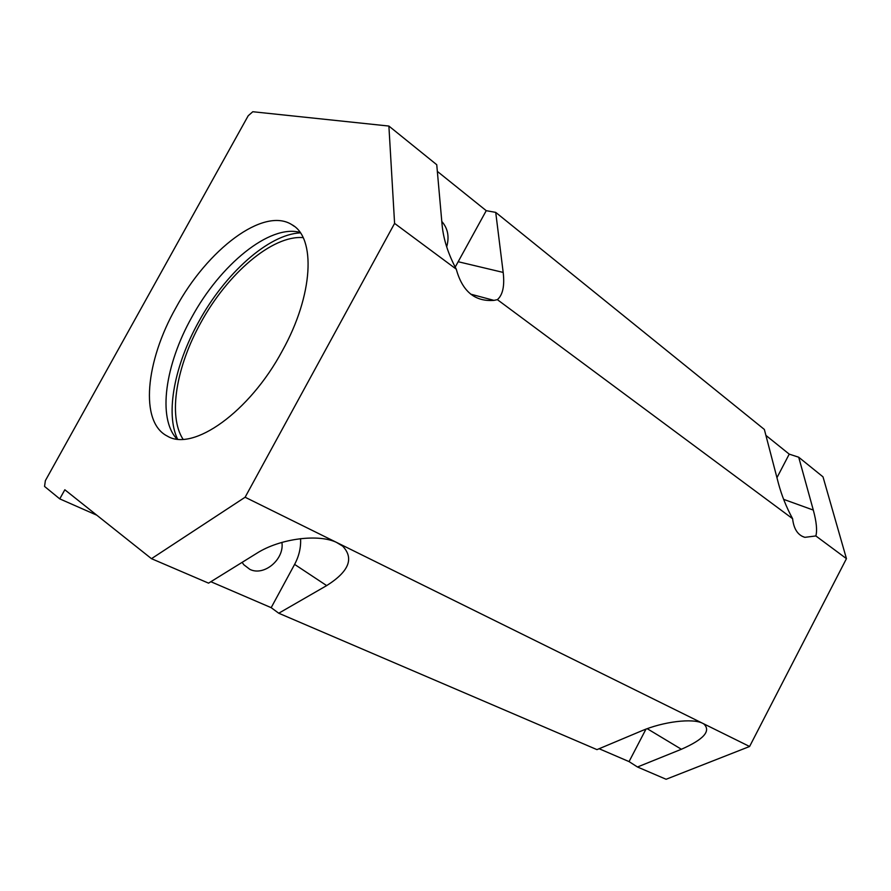 <?xml version="1.0" encoding="UTF-8"?>
<svg xmlns="http://www.w3.org/2000/svg" width="891" height="891" viewBox="0 0 891 891"><rect width="100%" height="100%" fill="white"/><g stroke="black" fill="none" stroke-linecap="round" stroke-linejoin="round"><path stroke-width="1.34" d="M300.022 232.395C269.583 224.042 220.2 264.861 191.743 317.33C165.225 364.53 157.273 418.347 176.964 439.029M282.324 350.798C249.324 412.5 192.746 451.904 167.308 436.089C139.375 422.156 145.634 361.2 175.817 307.93C207.191 249.803 263.502 206.467 291.869 224.677C315.993 237.563 313.521 294.91 282.324 350.798M300.356 232.863C268.236 234.4 224.933 273.704 198.693 321.807C174.759 364.697 165.113 413.134 177.543 439.096M303.107 237.63C272.234 234.979 227.35 273.905 200.82 322.676C176.396 366.357 167.775 415.919 183.045 439.252M281.901 542.407C284.597 559.136 264.148 576.577 249.859 569.371L243.744 564.682L242.152 562.344M441.791 221.436C447.872 228.363 449.498 236.839 446.681 246.863M437.336 171.384L486.241 210.677L495.719 212.381L503.181 272.423C504.74 285.866 502.802 294.943 497.378 299.654L493.959 300.378C474.914 301.826 462.351 291.424 456.259 269.149C448.273 254.135 443.584 239.646 442.17 225.657L436.746 164.724L388.888 126.054L394.59 223.396L245.114 497.234L151.481 558.679L64.831 489.772L59.764 498.882L44.55 486.43L45.363 480.661L248.199 115.763L252.788 111.731L388.888 126.054M455.19 267.144L486.241 210.677M765.904 435.387L789.226 454.132L798.704 457.217L813.305 510.075C816.49 521.825 817.337 530.446 815.855 535.948L804.874 537.34C797.868 535.257 793.781 529.042 792.6 518.696C786.408 507.313 781.685 495.53 778.422 483.345L764.355 429.451L495.719 212.381M151.481 558.679L208.55 583.148L256.719 553.322C279.852 538.454 319.557 533.319 337.589 542.931L342.656 546.116C354.284 558.39 348.96 571.554 326.674 585.599L278.749 613.231L596.97 749.632L641.565 730.887C663.004 721.632 692.853 717.957 702.787 723.358L703.756 723.893C711.285 730.932 703.834 739.385 681.392 749.264L637.477 766.995L629.057 761.605L599.131 748.73M776.952 477.699L789.226 454.132M629.057 761.605L645.964 729.139M278.749 613.231L271.176 607.662L210.855 581.712M271.176 607.662L294.609 564.393C299.064 556.029 301.058 547.442 300.568 538.643M637.477 766.995L666.112 779.269L749.598 746.491L846.45 558.646L815.855 535.948M846.45 558.646L823.006 476.852L798.704 457.217M792.6 518.696L497.378 299.654M456.259 269.149L394.59 223.396M749.598 746.491L245.114 497.234M96.796 515.187L59.764 498.882M503.181 272.423L458.542 261.809M813.305 510.075L783.635 499.35M681.392 749.264L647.2 728.682M326.674 585.599L294.609 564.393M470.704 294.153L493.959 300.378M801.989 536.226L804.874 537.34M703.155 723.559L703.756 723.893M336.564 542.441L342.656 546.116M291.869 224.677L294.186 226.281"/></g></svg>
